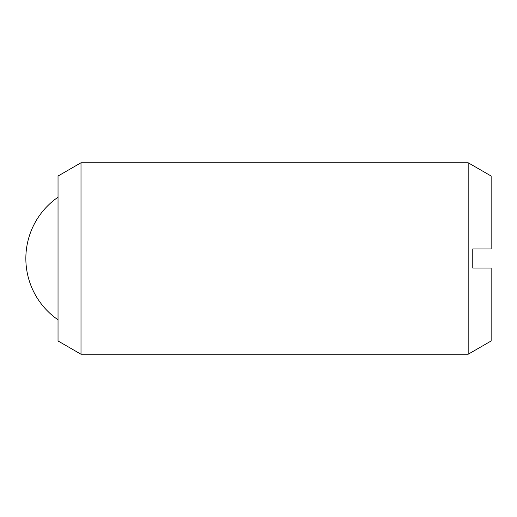 <?xml version="1.0" encoding="UTF-8"?>
<svg xmlns="http://www.w3.org/2000/svg" width="517" height="517" viewBox="0 0 517 517"><rect width="100%" height="100%" fill="white"/><g stroke="black" fill="none" stroke-linecap="round" stroke-linejoin="round"><path stroke-width="0.78" d="M81.007 258.5L81.007 354.235L468.176 354.235L468.176 162.765L81.007 162.765L81.007 258.5M81.007 162.765L58.033 176.032L58.033 340.968L81.007 354.235M468.176 162.765L491.15 176.032L491.15 248.929L472.771 248.929L472.771 268.071L491.15 268.071L491.15 340.968L468.176 354.235M58.033 197.203A74.461 74.461 0 0 0 58.033 319.797"/></g></svg>
